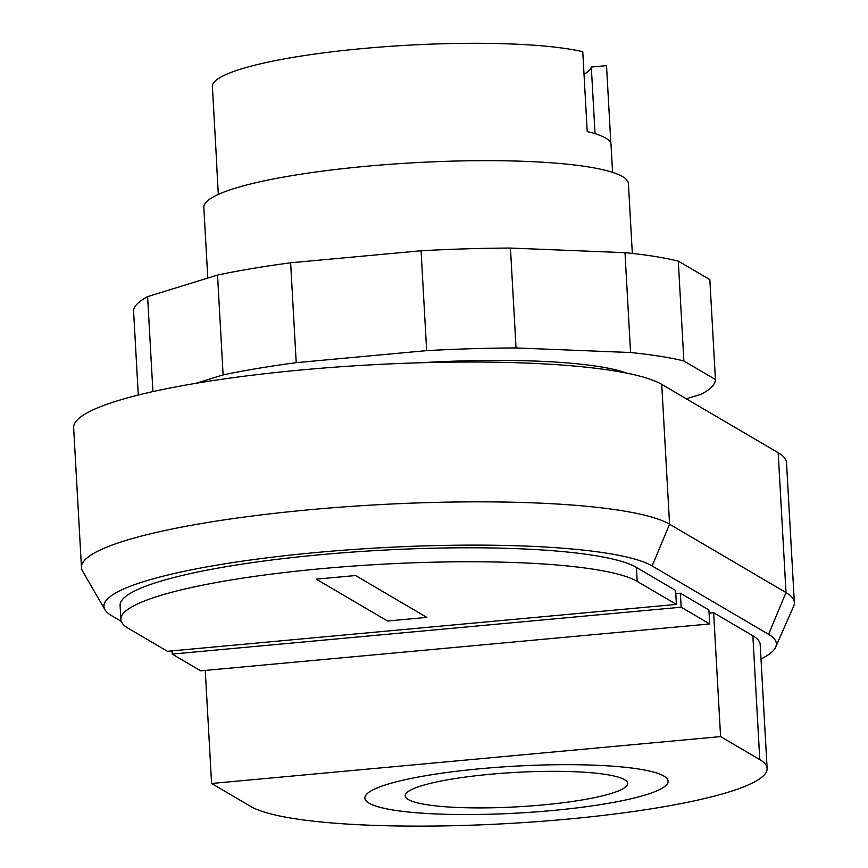 <?xml version="1.0" encoding="UTF-8"?>
<svg xmlns="http://www.w3.org/2000/svg" width="868" height="868" viewBox="0 0 868 868"><rect width="100%" height="100%" fill="white"/><g stroke="black" fill="none" stroke-linecap="round" stroke-linejoin="round"><path stroke-width="1.3" d="M759.782 759.619A262.234 40.568 -3.2 0 1 767.117 768.419A262.234 40.568 -3.2 0 1 537.4 821.627A262.234 40.568 -3.2 0 1 250.787 806.491L211.575 783.479L720.581 736.596L759.782 759.619L752.86 635.777A262.234 40.568 -3.2 0 1 760.194 644.577L767.117 768.419M120.88 619.47L120.099 605.484A262.234 40.568 -3.2 0 1 349.804 552.276A262.234 40.568 -3.2 0 1 636.418 567.412L675.63 590.435L676.411 604.41L637.199 581.397A262.234 40.568 176.8 0 0 350.585 566.261A262.234 40.568 176.8 0 0 120.88 619.47A262.234 40.568 176.8 0 0 128.204 628.269L167.416 651.293L676.411 604.41M675.814 593.647L680.382 593.224L708.896 609.965L709.677 623.951L681.163 607.199L172.168 654.081L200.682 670.823L709.677 623.951M680.382 593.224L681.163 607.199M171.983 650.87L172.168 654.081M205.26 670.4L211.575 783.479M709.08 613.177L713.648 612.754L720.581 736.596M713.648 612.754L752.86 635.777M121.27 621.358L111.701 615.737A278.433 43.075 -3.2 0 1 104.963 609.716A278.433 43.075 -3.2 0 1 337.034 550.724A278.433 43.075 -3.2 0 1 652.139 565.958L768.581 634.324A278.433 43.075 -3.2 0 1 775.699 647.083A278.433 43.075 -3.2 0 1 760.997 659.029M775.699 647.083L793.634 606.255A298.69 46.21 176.8 0 0 794.35 602.587A298.69 46.21 176.8 0 0 786.007 592.562L669.564 524.207A298.69 46.21 176.8 0 0 343.11 506.966A298.69 46.21 176.8 0 0 81.473 567.574A298.69 46.21 176.8 0 0 82.59 571.133L104.963 609.716M81.473 567.574L73.65 427.75A298.69 46.21 -3.2 0 1 335.287 367.142A298.69 46.21 -3.2 0 1 661.741 384.383L778.184 452.738A298.69 46.21 -3.2 0 1 786.527 462.763L794.35 602.587M626.685 373.121A212.627 32.897 176.8 0 0 420.568 362.759M195.951 383.309L223.109 374.922A288.556 44.648 -3.2 0 1 296.216 362.661L426.655 350.639A288.556 44.648 -3.2 0 1 516.037 347.938L630.569 352.538A288.556 44.648 -3.2 0 1 683.875 360.979L715.416 379.5A288.556 44.648 -3.2 0 1 701.42 394.137L686.306 398.803M715.416 379.5L709.84 279.626L678.288 261.105A288.556 44.648 176.8 0 0 624.993 252.664L510.449 248.064A288.556 44.648 176.8 0 0 421.067 250.765L290.628 262.787A288.556 44.648 176.8 0 0 217.532 275.048L223.109 374.922M217.532 275.048L147.603 296.639L152.909 391.598M290.628 262.787L296.216 362.661M421.067 250.765L426.655 350.639M510.449 248.064L516.037 347.938M624.993 252.664L630.569 352.538M678.288 261.105L683.875 360.979M147.603 296.639A288.556 44.648 176.8 0 0 133.596 311.265L138.283 395.048M632.327 253.445L628.421 183.701A212.627 32.897 176.8 0 0 366.231 166.276A212.627 32.897 176.8 0 0 203.839 207.441L207.788 278.053M584.012 74.236A182.247 28.199 176.8 0 0 591.303 67.042L606.515 65.642L610.877 143.676M612.58 172.363L611.029 144.598A197.437 30.543 176.8 0 0 587.224 131.589L582.754 51.689A197.437 30.543 176.8 0 0 363.095 48.521A197.437 30.543 176.8 0 0 212.345 85.802L216.816 165.701A197.437 30.543 176.8 0 0 216.772 166.645L218.324 194.399M591.303 67.042L595.036 133.661M316.234 579.151L355.544 575.538L426.828 617.387L387.529 621.011L316.234 579.151M663.846 776.035A151.878 23.501 176.8 0 0 411.877 778.281A151.878 23.501 176.8 0 0 473.624 814.531A151.878 23.501 176.8 0 0 663.846 776.035A151.878 23.501 176.8 0 0 411.888 778.281A151.878 23.501 176.8 0 0 473.635 814.52A151.878 23.501 176.8 0 0 663.846 776.035M624.537 779.659A111.375 17.23 176.8 0 0 439.761 781.298A111.375 17.23 176.8 0 0 485.049 807.88A111.375 17.23 176.8 0 0 624.537 779.659M636.418 567.412L637.199 581.397M778.184 452.738L786.007 592.562L768.581 634.324M661.741 384.383L669.564 524.207L652.139 565.958"/></g></svg>
